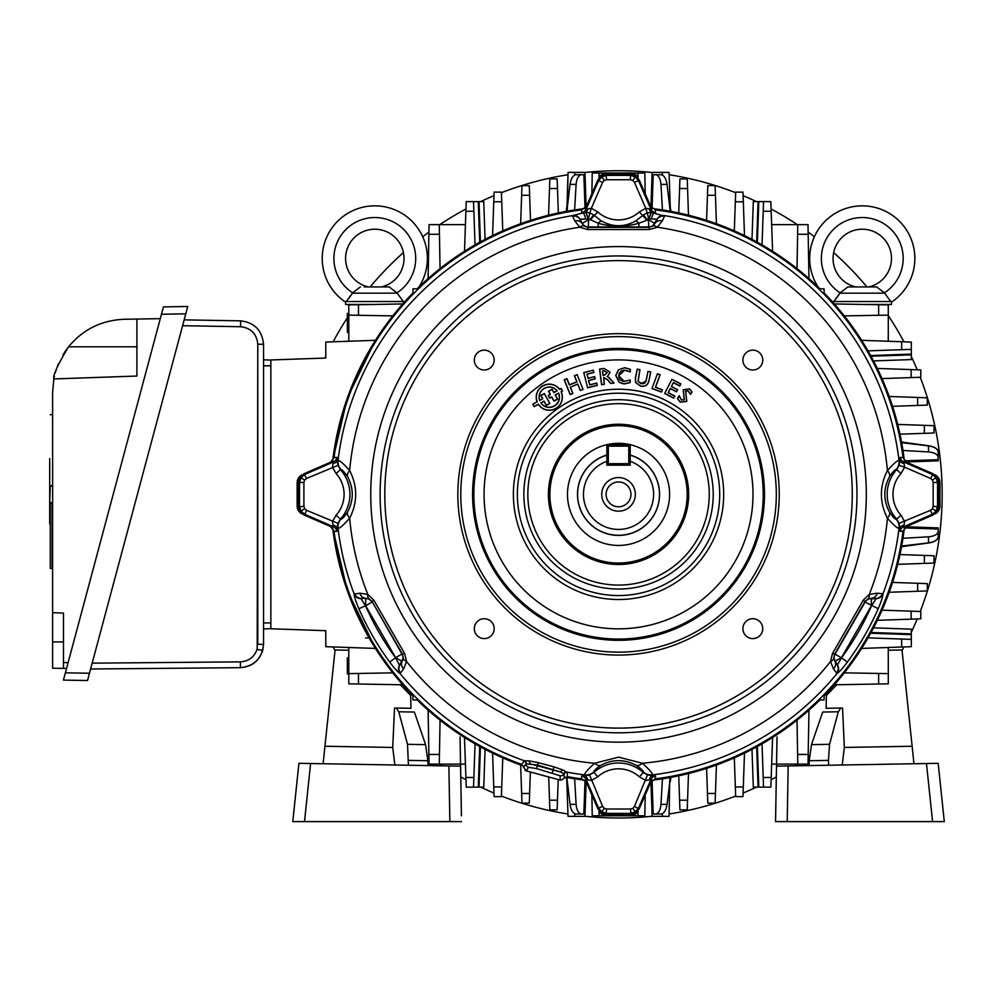 <?xml version="1.0" encoding="UTF-8"?>
<svg xmlns="http://www.w3.org/2000/svg" width="994" height="994" viewBox="0 0 994 994"><rect width="100%" height="100%" fill="white"/><g stroke="black" fill="none" stroke-linecap="round" stroke-linejoin="round"><path stroke-width="1.49" d="M630.221 455.165A40.903 40.903 0 0 0 628.767 454.767L630.221 455.165A40.903 40.903 0 0 1 618.541 535.281A40.903 40.903 0 0 1 606.849 455.165L606.849 465.155L630.221 465.155L630.221 446.157L630.221 461.315A35.063 35.063 0 0 1 646.721 515.227A35.063 35.063 0 0 1 590.349 515.227A35.063 35.063 0 0 1 606.849 461.315L606.849 446.157A1.466 1.466 0 0 1 608.316 444.703L628.767 444.703A1.466 1.466 0 0 1 630.221 446.157L608.316 446.157L608.316 444.703A1.466 1.466 0 0 0 606.849 446.157L608.316 446.157L608.316 463.689L628.767 463.689L628.767 465.155M618.541 545.433A51.054 51.054 0 0 0 669.596 494.366A51.054 51.054 0 0 0 618.541 443.312A51.054 51.054 0 0 0 567.487 494.366A51.054 51.054 0 0 0 618.541 545.433M635.34 494.366A16.799 16.799 0 0 1 618.541 511.177A16.799 16.799 0 0 1 601.743 494.366A16.799 16.799 0 0 1 618.541 477.567A16.799 16.799 0 0 1 635.34 494.366M606.116 494.366A12.413 12.413 0 0 0 618.541 506.791A12.413 12.413 0 0 0 630.954 494.366A12.413 12.413 0 0 0 618.541 481.953A12.413 12.413 0 0 0 606.116 494.366M608.316 465.155L608.316 463.689L606.849 463.689M628.767 463.689L628.767 444.703A1.466 1.466 0 0 1 630.221 446.157M618.541 640.31A145.932 145.932 0 0 0 764.473 494.366A145.932 145.932 0 0 0 618.541 348.434A145.932 145.932 0 0 0 472.597 494.366A145.932 145.932 0 0 0 618.541 640.31M776.314 494.366A157.773 157.773 0 0 0 618.541 336.593A157.773 157.773 0 0 0 460.769 494.366A157.773 157.773 0 0 0 618.541 652.151A157.773 157.773 0 0 0 776.314 494.366M457.836 494.366A160.693 160.693 0 0 1 618.541 333.673A160.693 160.693 0 0 1 779.234 494.366A160.693 160.693 0 0 1 618.541 655.071A160.693 160.693 0 0 1 457.836 494.366M742.891 628.655A9.94 9.94 0 0 0 752.831 638.595A9.94 9.94 0 0 0 762.758 628.655A9.94 9.94 0 0 0 752.831 618.728A9.94 9.94 0 0 0 742.891 628.655M474.312 628.655A9.94 9.94 0 0 0 484.252 638.595A9.94 9.94 0 0 0 494.18 628.655A9.94 9.94 0 0 0 484.252 618.728A9.94 9.94 0 0 0 474.312 628.655M474.312 360.077A9.94 9.94 0 0 0 484.252 370.017A9.94 9.94 0 0 0 494.18 360.077A9.94 9.94 0 0 0 484.252 350.149A9.94 9.94 0 0 0 474.312 360.077M742.891 360.077A9.94 9.94 0 0 0 752.831 370.017A9.94 9.94 0 0 0 762.758 360.077A9.94 9.94 0 0 0 752.831 350.149A9.94 9.94 0 0 0 742.891 360.077M852.28 494.366A233.739 233.739 0 0 0 618.541 260.627A233.739 233.739 0 0 0 384.802 494.366A233.739 233.739 0 0 0 618.541 728.117A233.739 233.739 0 0 0 852.28 494.366M380.118 494.366A238.423 238.423 0 0 0 618.541 732.789A238.423 238.423 0 0 0 856.965 494.366A238.423 238.423 0 0 0 618.541 255.955A238.423 238.423 0 0 0 380.118 494.366M651.145 212.405L664.501 216.145L662.277 220.929L657.282 227.228L649.331 229.539L587.74 229.539L579.8 227.228A7.306 4.038 -56.8 0 1 584.46 226.172L588.336 227.365L648.734 227.365L652.623 226.172L657.009 219.189L648.66 218.817L647.218 212.89L651.145 212.405L648.66 218.817L647.131 219.674L643.466 214.841L647.218 212.89L645.727 208.255L650.921 209.212L650.697 206.379L655.307 209.858L655.518 212.654A5.84 5.815 -4.5 0 1 650.921 209.212L638.483 180.622L634.47 182.374L632.855 180.461L630.457 179.74L630.457 175.354L635.253 176.795L638.483 180.622L639.092 179.703L650.697 206.379M347.527 476.586C344.023 471.591 341.812 469.243 340.88 469.566L340.42 469.628A36.952 36.952 0 0 1 340.42 519.116L340.88 519.166C341.812 519.502 344.023 517.153 347.527 512.146C353.839 500.28 353.839 488.427 347.527 476.586A11.692 5.802 -29.8 0 1 349.652 470.535C357.703 486.377 357.703 502.268 349.652 518.209C343.539 525.056 339.675 528.423 338.047 528.311L337.165 528.299A5.84 3.926 -1.4 0 0 333.04 525.205L332.431 521.552L336.084 515.215A31.125 31.125 0 0 0 336.084 473.529L332.431 467.18L333.388 461.999L330.555 462.222L334.034 457.6L336.817 457.389A5.84 5.815 -94.5 0 1 333.388 461.999L304.798 474.424L300.958 477.654L299.529 482.463L298.61 481.854L303.866 473.815L330.555 462.222M336.084 515.215L340.42 519.116L337.96 523.341L336.817 531.343L334.034 531.144A286.868 286.868 0 0 0 521.639 764.386L524.41 760.77A282.532 282.532 0 0 1 399.998 673.447C397.861 672.13 394.419 668.353 389.698 662.103A283.725 283.725 0 0 1 358.859 608.688C355.815 601.482 354.249 596.624 354.187 594.101L359.865 593.207L367.817 594.387L373.794 600.115L404.595 653.456L406.558 661.495L403.601 668.974L399.998 673.447A7.306 7.107 -65.9 0 1 399.464 665.284L403.315 657.991L402.408 654.027L372.216 601.718A7.306 0.857 -30.1 0 1 373.794 600.115M403.315 657.991A7.306 4.038 3.2 0 0 406.558 661.495A269.946 269.946 0 0 0 594.698 763.255L618.541 757.13L642.385 763.255C649.219 769.368 652.586 773.245 652.474 774.86L652.474 775.742A5.84 3.926 -91.4 0 0 649.38 779.868L645.727 780.476L639.378 776.823A31.125 31.125 0 0 0 597.705 776.823L591.355 780.476L586.162 779.52L586.385 782.353L581.776 778.874L581.565 776.09L584.609 775.742L584.596 774.86C584.484 773.233 587.852 769.368 594.698 763.255A11.692 5.802 -119.8 0 0 600.761 765.38C595.754 768.884 593.418 771.096 593.741 772.027L597.705 776.823M900.253 457.389L903.049 457.6L906.528 462.222L903.695 461.999L932.285 474.424L936.112 477.654L937.553 482.463L933.167 482.463L932.459 480.052L930.533 478.437L904.652 467.18L900.986 473.529A31.125 31.125 0 0 0 900.986 515.215L904.652 521.552L903.695 526.745L906.528 526.522L903.049 531.144L900.253 531.343L899.918 528.299L899.036 528.311C897.408 528.423 893.531 525.056 887.418 518.209C879.379 502.368 879.379 486.476 887.418 470.535C893.544 463.689 897.408 460.321 899.036 460.433L899.918 460.433A5.84 3.926 178.6 0 0 904.031 463.539L904.652 467.18L899.11 465.403L900.253 457.389A5.84 5.815 -85.5 0 0 903.695 461.999L904.031 463.539M906.528 462.222L933.204 473.815L930.533 478.437M933.204 473.815L938.473 481.854L937.553 482.463L937.553 506.281L936.112 511.09L932.285 514.32L930.533 510.295L932.459 508.679L933.167 506.281L933.167 482.463M938.473 481.854L938.473 506.89L933.167 506.281M587.702 779.868A5.84 3.926 -88.6 0 0 584.609 775.742L589.566 774.947L593.803 772.5A36.952 36.952 0 0 1 643.28 772.5L643.342 772.027C643.665 771.096 641.329 768.884 636.322 765.38A11.692 5.802 -60.2 0 0 642.385 763.255A269.946 269.946 0 0 0 830.524 661.495L832.487 653.456A7.306 0.857 29.9 0 0 834.674 654.027L841.52 657.804A276.456 276.456 0 0 0 871.564 605.756L876.099 598.649L867.849 598.947L864.867 601.718L834.674 654.027L833.767 657.991L837.283 665.085L841.52 657.804L847.373 662.103C842.663 668.341 839.234 672.118 837.085 673.447L833.469 668.974L830.524 661.495A7.306 4.038 -3.2 0 0 833.767 657.991M655.518 776.09L655.307 778.874L650.697 782.353L650.921 779.52L638.483 808.11L635.253 811.949L630.457 813.378L606.626 813.378L601.83 811.949L598.599 808.11L602.612 806.37L604.228 808.284L606.626 809.004L630.457 809.004L632.855 808.284L634.47 806.37L647.504 774.947L655.518 776.09A5.84 5.815 4.5 0 0 650.921 779.52L649.38 779.868M650.697 782.353L639.092 809.041L631.053 814.31L606.017 814.31L606.626 809.004M639.092 809.041L634.47 806.37M559.982 775.718L560.293 780.029L561.188 780.141L564.319 778.227L563.996 773.966A3.504 3.479 175.9 0 1 559.982 775.718L536.611 768.598L528.572 767.306L526.149 770.872L560.057 780.041L526.161 770.884M561.188 780.141L560.057 780.041M630.457 179.74L606.626 179.74L604.228 180.461L602.612 182.374L598.599 180.622L601.83 176.795L606.626 175.354L630.457 175.354L631.053 174.435L639.092 179.703M303.903 506.281L304.624 508.679L306.537 510.295L304.798 514.32L300.958 511.09L299.529 506.281L299.529 482.463L303.903 482.463L303.903 506.281L298.61 506.89L298.61 481.854M549.297 387.138A10.077 10.077 0 0 0 539.717 400.333L542.587 398.731L540.786 395.488L544.377 393.5L549.868 403.427L546.29 405.415L543.991 401.265L540.997 402.918A10.077 10.077 0 0 0 558.529 393.202L555.286 395.003L557.584 399.153L553.944 401.166L551.67 397.066L549.732 398.147L548.29 395.55L550.229 394.481L548.439 391.251L552.08 389.226L553.882 392.468L557.013 390.741A10.077 10.077 0 0 0 549.297 387.138M539.643 400.52L542.761 398.78L540.96 395.537L544.327 393.674L549.694 403.378L546.34 405.241L544.041 401.091L540.811 402.881A10.201 10.201 0 0 0 554.242 406.136A10.201 10.201 0 0 0 558.591 393.015L555.112 394.953L557.41 399.103L553.993 400.992L551.72 396.892L549.781 397.973L548.464 395.6L550.403 394.531L548.613 391.301L552.03 389.399L553.832 392.642L557.212 390.779A10.201 10.201 0 0 0 539.643 400.52L539.717 400.333M537.207 401.862L532.958 404.223L534.238 406.521L538.4 404.21A12.959 12.959 0 0 0 555.571 408.534A12.959 12.959 0 0 0 561.001 391.686L562.38 390.928L561.101 388.617L559.647 389.424A12.959 12.959 0 0 0 537.207 401.862L532.784 404.173L534.188 406.695L538.35 404.384A13.084 13.084 0 0 0 555.634 408.646A13.084 13.084 0 0 0 561.175 391.735L562.554 390.977L561.15 388.443L559.684 389.263A13.084 13.084 0 0 0 537.046 401.812M688.656 494.366A70.127 70.127 0 0 1 618.541 564.493A70.127 70.127 0 0 1 548.415 494.366A70.127 70.127 0 0 1 618.541 424.252A70.127 70.127 0 0 1 688.656 494.366M549.881 494.366A68.661 68.661 0 0 0 618.541 563.039A68.661 68.661 0 0 0 687.202 494.366A68.661 68.661 0 0 0 618.541 425.705A68.661 68.661 0 0 0 549.881 494.366M577.129 374.601L583.056 389.424L580.31 390.518L577.762 384.169L570.357 387.138L572.892 393.487L570.146 394.581L564.219 379.77L566.965 378.664L569.425 384.802L576.831 381.845L574.383 375.707L577.129 374.601L583.056 389.424M582.894 389.35L580.31 390.518M580.372 390.356L577.762 384.169M577.837 384.007L570.357 387.138M570.196 387.064L572.892 393.487M572.73 393.413L570.221 394.419L564.381 379.845L566.903 378.838L569.351 384.976L576.992 381.92L574.544 375.782L577.054 374.775M604.166 368.451L610.067 372.154L607.62 376.378L614.056 383.1L610.788 383.522L607.496 379.807L603.681 377.546L604.327 384.355L601.569 384.703L599.556 369.047L604.166 368.451L610.067 372.154M609.943 372.166L607.62 376.378M607.11 376.465L609.471 377.869M609.372 377.956L614.056 383.1M602.612 371.011L603.159 375.247L604.551 375.073L607.11 372.576L604.004 370.837L602.612 371.011M604.563 375.198L607.235 372.564L603.992 370.712L602.463 370.911L603.047 375.397L604.551 375.073M613.807 383.001L610.85 383.386L607.595 379.72L603.669 377.422L604.178 384.243L601.681 384.566L599.705 369.147L604.19 368.575M641.142 383.609L645.988 381.037L648.001 371.334L650.759 371.918L648.734 381.671C647.392 385.461 644.684 386.952 640.621 386.144L635.576 382.516L635.377 377.931L637.204 369.097L639.962 369.669L638.111 381.447L642.683 383.87L644.907 383.075L645.988 381.037M646.112 381.062L648.001 371.334M648.1 371.495L650.759 371.918M650.598 372.004L648.734 381.671M648.61 381.646C647.305 385.349 644.659 386.815 640.645 386.02L640.621 386.144M640.645 386.02L635.576 382.516M635.688 382.466L635.501 377.956L637.303 369.246L639.813 369.768L637.999 381.51L641.118 383.734M664.651 393.475L671.956 379.298L680.853 383.87L679.759 385.983L673.41 382.715L671.447 386.529L677.585 389.685L676.492 391.81L670.354 388.642L668.291 392.667L674.851 396.047L673.758 398.159L664.651 393.475L671.956 379.298M672.019 379.459L680.679 383.92L679.697 385.809L673.348 382.541L671.447 386.529M671.273 386.579L677.585 389.685M677.411 389.747L676.492 391.81M676.442 391.636L670.304 388.468L668.117 392.717L674.678 396.097L673.696 397.985L664.824 393.413M683.213 389.785L689.525 388.816L692.097 392.058L690.544 394.394L688.022 390.878L685.661 391.151L686.755 401.439L680.207 402.185L677.411 398.47L679.25 395.724L681.474 399.973L684.22 399.737L683.213 389.785L689.525 388.816M689.451 388.927L691.961 392.046L690.557 394.146L688.096 390.766L685.562 391.089L686.755 401.439M686.643 401.365L680.207 402.185M680.281 402.085L677.56 398.482L679.2 396.01L681.399 400.073L684.332 399.799L683.325 389.859M651.965 388.579L657.407 373.769L660.165 374.775L655.58 387.262L662.352 389.747L661.495 392.083L651.965 388.579L657.407 373.769M657.481 373.93L660.004 374.85L655.406 387.337L662.19 389.822L661.42 391.922L652.126 388.505M618.417 369.83L624.779 367.693L630.37 369.296L630.283 371.918L624.679 370.228L618.69 375.633L624.17 381.447L630.196 379.969L630.097 382.603L624.058 383.982L619.2 382.392L615.733 375.434L618.417 369.83L624.779 367.693M624.766 367.817L630.246 369.37L630.159 371.731L624.679 370.103L621.362 370.874L619.063 373.384L618.889 377.882L620.082 379.807L623.039 381.435L630.059 380.168L629.972 382.528L624.07 383.846L619.274 382.292L615.858 375.434L618.504 369.93M587.603 387.822L583.764 372.576L593.281 370.178L593.865 372.502L587.094 374.216L588.113 378.242L594.673 376.577L595.257 378.913L588.697 380.565L589.765 384.802L596.748 383.038L597.344 385.361L587.603 387.822L583.764 372.576M583.913 372.675L593.281 370.178M593.194 370.327L593.865 372.502M593.716 372.415L586.945 374.117L588.013 378.391L594.586 376.738L595.108 378.813L588.547 380.466L589.678 384.951L596.661 383.187L597.183 385.274L587.69 387.66M651.281 212.418L648.51 219.674L654.959 223.526A7.306 6.237 -151.6 0 1 662.277 220.929M588.113 218.916L585.652 219.078A7.306 2.087 -99 0 0 582.807 212.977L585.777 212.418L588.56 219.674L589.939 219.674L593.604 214.841L601.32 220.917C612.789 227.291 624.269 227.291 635.762 220.917L642.633 215.536L639.378 211.921L645.727 208.255L634.47 182.374M649.331 229.539A7.306 0.857 -90.1 0 0 648.734 227.365L648.51 219.674L638.906 223.228C625.301 227.191 611.72 227.191 598.177 223.228L588.411 218.817L589.864 212.89L593.604 214.841M588.411 218.817L585.938 212.405L589.864 212.89L591.355 208.255L597.705 211.921A31.125 31.125 0 0 0 639.378 211.921M336.817 457.389L337.165 460.433L338.047 460.433C339.675 460.321 343.539 463.689 349.652 470.535A269.946 269.946 0 0 1 579.8 227.228L574.805 220.929A7.306 6.237 -28.4 0 1 582.124 223.526L584.46 226.172M333.04 463.539A5.84 3.926 1.4 0 0 337.165 460.433L337.96 465.403L340.42 469.628L336.084 473.529M337.96 465.403L306.537 478.437L303.866 473.815M334.034 531.144L330.555 526.522L303.866 514.917L298.61 506.89M337.96 523.341L306.537 510.295M336.817 531.343A5.84 5.815 94.5 0 0 333.388 526.745L333.04 525.205M585.652 219.078L580.061 219.189A7.306 7.107 -125.9 0 0 572.73 215.574L582.807 212.977L581.565 212.654L581.776 209.858A286.868 286.868 0 0 0 334.034 457.6M606.626 179.74L606.017 174.435L631.053 174.435M581.565 212.654A5.84 5.815 -175.5 0 0 586.162 209.212L591.355 208.255L602.612 182.374M581.776 209.858L586.385 206.379L597.99 179.703L606.017 174.435M903.049 457.6A286.868 286.868 0 0 0 655.307 209.858M904.031 525.205A5.84 3.926 -178.6 0 0 899.918 528.299L899.11 523.341L896.663 519.116L900.986 515.215M896.203 519.166L896.663 519.116A36.952 36.952 0 0 1 896.663 469.628L896.203 469.566C895.271 469.243 893.047 471.578 889.555 476.586C883.231 488.464 883.231 500.317 889.555 512.146C893.047 517.153 895.259 519.502 896.203 519.166A11.692 11.617 90.3 0 1 899.036 528.311A282.532 282.532 0 0 1 882.896 594.101C882.834 596.611 881.268 601.469 878.211 608.688A283.725 283.725 0 0 1 847.373 662.103M900.986 473.529L896.663 469.628L899.11 465.403M889.555 476.586A11.692 5.802 -150.2 0 0 887.418 470.535A269.946 269.946 0 0 0 657.282 227.228A7.306 4.038 -123.2 0 0 652.623 226.172M889.555 512.146A11.692 5.802 150.2 0 1 887.418 518.209A269.946 269.946 0 0 1 869.265 594.387A7.306 4.038 63.2 0 1 867.849 598.947M359.865 593.207A7.306 6.237 88.4 0 0 365.78 598.251L360.984 598.649L365.519 605.756A276.456 276.456 0 0 0 395.562 657.804L399.464 665.284M403.601 668.974A7.306 6.237 31.6 0 1 402.185 661.333L395.637 657.68L401.961 654.027L372.216 601.718L369.234 598.947L365.668 598.45A7.306 7.306 30 0 1 371.992 602.103L365.668 605.756L365.668 598.45L361.331 598.45A7.306 7.169 85 0 1 354.609 593.679M369.234 598.947A7.306 4.038 -63.2 0 1 367.817 594.387A269.946 269.946 0 0 1 349.652 518.209A11.692 5.802 29.8 0 1 347.527 512.146M400.57 673.286A7.306 7.169 35 0 1 399.799 665.085L401.961 661.333A7.306 7.306 90 0 0 401.961 654.027L402.408 654.027A7.306 0.857 -29.9 0 0 404.595 653.456M358.859 608.688L365.668 605.756L395.637 657.68L389.698 662.103M340.88 519.166A11.692 11.617 89.7 0 0 338.047 528.311A282.532 282.532 0 0 0 354.187 594.101A7.306 7.107 5.9 0 0 360.984 598.649M636.322 765.38C624.456 759.068 612.602 759.068 600.761 765.38M526.286 763.653A2.92 2.845 83.2 0 0 524.41 760.77L528.746 760.845A2.92 1.976 94 0 1 529.802 763.752L560.691 772.027L537.53 765.082L525.975 763.79A3.504 3.479 34.1 0 0 528.572 767.306M521.639 764.386L526.149 770.872L525.068 770.375L526.348 771.009M537.443 765.467L536.611 768.598M537.53 765.082L538.263 762.646L553.919 766.846L552.378 772.823M567.102 772.462A2.92 2.907 175.2 0 0 563.996 773.966L560.691 772.027A2.92 1.976 116 0 1 563.064 770.039L567.102 772.462L567.45 776.662A286.868 286.868 0 0 0 581.776 778.874M563.797 773.705A2.92 2.845 126.8 0 1 566.866 772.139A282.532 282.532 0 0 0 584.596 774.86A11.692 11.617 -179.7 0 0 593.741 772.027M553.919 766.846L563.064 770.039M528.746 760.845L538.263 762.646M564.331 778.215L567.45 776.662M631.053 814.31L630.457 809.004M606.017 814.31L597.99 809.041L586.385 782.353M581.565 776.09A5.84 5.815 175.5 0 1 586.162 779.52L598.599 808.11L597.99 809.041M589.566 774.947L602.612 806.37M647.504 774.947L643.28 772.5L639.378 776.823M832.487 653.456L863.289 600.115L869.265 594.387L877.217 593.207A7.306 6.237 91.6 0 1 871.303 598.251L871.415 605.756L841.446 657.68L834.885 661.333A7.306 6.237 148.4 0 1 833.469 668.974M877.217 593.207L882.461 593.679A7.306 7.169 95 0 1 875.751 598.45L871.415 598.45A7.306 7.306 -30 0 0 865.091 602.103L864.867 601.718A7.306 0.857 30.1 0 0 863.289 600.115M878.211 608.688L865.091 602.103L835.122 654.027A7.306 7.306 -90 0 0 835.122 661.333L837.283 665.085A7.306 7.169 145 0 1 836.501 673.286M876.099 598.649A7.306 7.107 -5.9 0 0 882.896 594.101L882.461 593.679M837.619 665.284A7.306 7.107 65.9 0 1 837.085 673.447A282.532 282.532 0 0 1 652.474 774.86A11.692 11.617 -0.3 0 1 643.342 772.027M655.307 778.874A286.868 286.868 0 0 0 903.049 531.144M938.473 506.89L933.204 514.917L906.528 526.522M900.253 531.343A5.84 5.815 85.5 0 1 903.695 526.745L932.285 514.32L933.204 514.917M899.11 523.341L930.533 510.295M574.805 220.929L572.581 216.145A7.306 7.169 -25 0 1 580.074 219.575L582.124 223.526L588.56 219.674L588.336 227.365A7.306 0.857 -89.9 0 0 587.74 229.539M580.061 219.189L582.236 223.327A7.306 7.306 -150 0 0 588.56 226.98L598.177 226.98L598.177 223.228A7.306 2.311 -53 0 1 601.32 220.917M572.581 216.145L572.73 215.574A282.532 282.532 0 0 0 338.047 460.433A11.692 11.617 -89.7 0 0 340.88 469.566M590.374 219.86L597.705 211.921M664.501 216.145A7.306 7.169 -155 0 0 657.009 219.575L654.835 223.327A7.306 7.306 150 0 1 648.51 226.98L638.906 226.98L638.906 223.228A7.306 2.311 -127 0 0 635.762 220.917M646.696 219.86L642.633 215.536L643.466 214.841M638.906 226.98L598.177 226.98M649.38 208.877A5.84 3.926 91.4 0 0 651.306 212.418L648.97 218.916M655.518 212.654L654.276 212.977A7.306 2.087 99 0 0 651.43 219.078M896.203 469.566A11.692 11.617 -90.3 0 0 899.036 460.433A282.532 282.532 0 0 0 664.352 215.574A7.306 7.107 125.9 0 0 657.009 219.189M585.938 212.405L585.801 212.418A5.84 3.926 88.6 0 0 587.702 208.877M335.525 546.638L334.27 539.257M334.208 538.885L334.009 537.592M332.729 528.162L347.341 590.697L375.446 648.423L392.779 672.851L402.744 684.791A287.8 287.8 0 0 0 412.97 695.788A287.8 287.8 0 0 1 332.729 528.162L332.754 528.311M348.173 593.008L347.08 589.951L348.173 593.008M347.018 589.777L344.769 583.13L347.018 589.777M344.719 582.969L344.309 581.689L344.719 582.969M354.783 609.521L360.089 620.977M336.954 553.844L339.563 565.077L336.954 553.844M371.048 641.254L369.072 637.862L365.556 637.986M366.053 632.495L366.451 633.215L366.053 632.495M367.507 635.104L367.904 635.825M581.565 174.733L585.031 174.733L584.944 172.384L568.034 172.384L566.866 211.25L570.047 184.387C570.991 178.423 573.004 175.205 576.085 174.733L581.565 174.733C578.508 175.205 576.694 178.423 576.11 184.387L574.619 209.945L566.791 211.262M568.034 172.384L567.276 211.175M570.37 210.641L571.525 210.442M591.877 193.743L592.238 172.981L622.194 172.981M669.794 777.569L669.049 816.347L652.139 816.347L650.933 781.868M670.403 777.457L667.036 804.357C666.092 810.321 664.067 813.539 660.985 814.011L655.506 814.011C658.562 813.539 660.389 810.321 660.973 804.357L662.451 778.799L670.279 777.482M666.713 778.103L665.545 778.302M645.193 794.989L644.833 815.763L614.888 815.763M348.795 332.431L347.341 332.431L347.341 313.445L348.795 313.445L348.795 304.897L402.744 303.953L392.779 315.893L348.795 315.123L348.795 304.897M367.507 353.64L367.904 352.92M369.072 350.87L371.048 347.49M348.795 341.253L348.795 315.123M325.771 633.899L325.771 630.693L270.853 628.767L270.853 359.965L325.771 358.051L325.771 342.06L375.446 340.321L392.779 315.893M402.744 684.791L348.795 683.847L348.795 673.621L392.779 672.851M348.795 647.492L348.795 673.621M325.771 630.693L325.771 646.684L375.446 648.423M302.288 514.022L297.144 506.045L297.144 482.699L302.288 474.722A8.76 8.76 0 0 0 297.144 482.699L297.144 506.045A8.76 8.76 0 0 0 302.288 514.022M375.446 340.321L347.341 398.047L332.729 460.582A287.8 287.8 0 0 1 412.97 292.957L412.97 288.807L417.12 288.807A287.8 287.8 0 0 1 584.745 208.566M630.966 815.739L638.198 810.619A8.76 8.76 0 0 1 630.208 815.763L592.238 815.763L591.877 794.989M530.361 772.089L529.28 803.127L521.974 803.127L520.645 765.007L523.329 765.964A287.8 287.8 0 0 1 417.12 699.938A287.8 287.8 0 0 0 428.116 710.163L440.056 720.141L439.286 764.113L429.06 764.113L428.116 710.163M576.545 814.011L585.031 814.011L586.149 781.868L584.944 816.347L568.034 816.347L566.828 781.831M577.725 814.011L581.428 814.011M571.376 778.277L570.221 778.078M569.823 778.016L569.077 777.88M575.327 778.898L574.619 778.799L576.11 804.357C576.694 810.321 578.508 813.539 581.565 814.011L576.085 814.011C573.004 813.539 570.991 810.321 570.047 804.357L566.866 777.494L566.22 777.37A287.8 287.8 0 0 1 565.201 777.184A287.8 287.8 0 0 0 584.745 780.178M566.866 777.494L585.031 780.203M585.031 780.427L583.851 814.011L581.565 814.011M483.755 787.136L485.072 749.352L483.755 787.136L479.009 787.136L480.425 746.854L475.045 743.835L473.529 787.136L466.223 787.136L464.496 737.461L475.89 744.332M429.06 764.113L465.428 764.113L429.06 764.113M477.182 745.065L477.828 745.425M475.045 743.835A287.8 287.8 0 0 0 480.425 746.854L479.692 746.457L478.276 787.136L473.529 787.136M480.425 746.854L484.227 748.904M479.009 787.136L478.276 787.136L479.009 787.136M558.206 779.544L557.149 809.849L549.844 809.849L548.7 776.997M501.746 786.962L501.411 796.629L494.105 796.629L492.577 753.141L502.765 757.85L501.746 786.962L493.769 786.962M606.116 815.739L598.885 810.619A8.76 8.76 0 0 0 606.862 815.763M412.97 695.788L412.97 699.938L417.12 699.938M440.056 720.141A287.8 287.8 0 0 0 464.496 737.461L440.056 720.141L464.496 737.461M482.289 747.873A287.8 287.8 0 0 0 492.577 753.141M502.765 757.85A287.8 287.8 0 0 0 520.645 765.007M743.313 786.962L742.978 796.629L735.672 796.629L734.317 757.85L744.494 753.141L743.313 786.962L735.336 786.962M687.562 800.195L687.227 809.849L679.921 809.849L678.74 775.805L688.494 773.531L687.562 800.195L679.585 800.195M655.642 814.011L652.052 814.011M670.254 781.831L670.863 777.37A287.8 287.8 0 0 0 678.74 775.805M667.757 777.929L665.483 778.314M662.364 778.811L660.575 779.085M652.039 780.203L661.755 778.898M655.506 814.011L653.22 814.011L652.052 780.427M753.054 748.793L751.998 749.352L753.315 787.136L758.062 787.136L756.658 746.854L758.062 787.136L770.847 787.136L763.541 787.136L762.038 743.835L772.586 737.461L770.847 787.136M808.184 754.446L808.01 764.113L797.784 764.113L797.026 720.141L808.954 710.163L808.184 754.446L797.623 754.446M771.655 764.113L797.784 764.113L771.655 764.113M758.062 787.136L758.807 787.136L757.378 746.457L756.658 746.854L761.18 744.332M759.888 745.065L759.242 745.425M754.781 747.873L754.086 748.246M753.315 787.136L751.998 749.352L752.856 748.904M754.148 748.209L754.794 747.873M715.444 793.461L715.108 803.127L707.803 803.127L706.585 768.362L716.438 765.007L715.444 793.461L707.467 793.461M772.586 737.461L797.026 720.141L772.586 737.461A287.8 287.8 0 0 0 797.026 720.141M688.494 773.531A287.8 287.8 0 0 0 706.585 768.362M716.438 765.007A287.8 287.8 0 0 0 734.317 757.85M744.494 753.141A287.8 287.8 0 0 0 752.334 749.178M757.378 746.457A287.8 287.8 0 0 0 762.038 743.835M808.954 710.163A287.8 287.8 0 0 0 819.951 699.938A287.8 287.8 0 0 1 652.325 780.178M917.636 583.292L927.29 583.627L927.29 590.933L889.17 592.262L892.537 582.422L917.636 583.292L917.636 591.268M871.03 632.495L873.515 627.835L911.312 629.152L911.312 633.899L871.03 632.495L868.01 637.862L911.312 639.378L911.312 646.684L861.636 648.423L868.495 637.017M878.621 673.447L888.276 673.621L888.276 683.847L834.326 684.791L844.304 672.851L878.621 673.447L878.621 684.021M888.276 673.621L888.276 647.492M844.304 672.851L861.636 648.423M911.312 629.152L873.515 627.835L873.067 628.68M869.228 635.725L869.588 635.079M911.312 633.899L911.312 639.378M928.52 536.81C934.484 536.213 937.702 534.399 938.187 531.343L938.187 536.822C937.702 539.904 934.484 541.916 928.52 542.873L901.657 546.054L902.962 538.288L928.52 536.81L928.52 542.873M938.187 536.822L938.187 536.959C937.752 539.953 934.658 541.941 928.93 542.948L901.533 546.688A287.8 287.8 0 0 1 899.968 554.565L934.012 555.758L934.012 563.064L934.012 555.758M903.074 537.592L904.378 527.876M938.187 527.889L906.043 526.758L938.187 527.889L938.187 531.343M938.187 535.182L938.187 529.057L904.59 527.889M902.453 541.506L902.055 543.83M939.939 506.045L939.939 482.699L939.939 506.045A8.76 8.76 0 0 1 934.795 514.022L939.902 506.803M939.939 482.699A8.76 8.76 0 0 0 934.795 474.722L939.902 481.941M715.108 185.617L707.803 185.617L715.108 185.617L716.438 223.737L706.585 220.37L707.803 185.617M771.655 224.632L808.01 224.632L808.954 278.581L797.026 268.604L797.784 224.632L808.01 224.632M797.026 268.604L772.586 251.271L762.038 244.897L763.541 201.596L770.847 201.596L772.586 251.271M753.315 201.596L751.998 239.392L753.315 201.596L758.062 201.596L756.658 241.89L761.18 244.412M759.888 243.679L759.242 243.319M762.038 244.897A287.8 287.8 0 0 0 757.378 242.287L758.807 201.596L763.541 201.596M758.807 201.596L758.062 201.596L758.807 201.596L757.378 242.287L752.856 239.84M660.985 174.733L652.052 174.733L650.933 206.864L652.139 172.384L669.049 172.384L670.403 211.287L662.451 209.945L660.973 184.387C660.389 178.423 658.562 175.205 655.506 174.733L660.985 174.733C664.067 175.205 666.092 178.423 667.036 184.387L670.217 211.25L670.863 211.374L670.254 206.914M661.755 209.833L652.039 208.529M652.052 208.318L653.22 174.733L655.506 174.733M659.357 174.733L655.642 174.733M665.707 210.467L666.85 210.666M667.26 210.728L667.993 210.852M670.267 211.262L670.863 211.374A287.8 287.8 0 0 1 678.74 212.94L679.921 178.895L687.227 178.895L679.921 178.895M645.193 193.743L644.833 172.981L631.625 173.093M630.966 173.006L638.198 178.112A8.76 8.76 0 0 0 630.208 172.981L631.625 172.981M630.208 172.981L606.862 172.981A8.76 8.76 0 0 0 598.885 178.112L606.116 173.006M521.639 195.271L521.974 185.617L529.28 185.617L530.498 220.37L520.645 223.737L521.639 195.271L529.616 195.271M465.888 211.262L466.223 201.596L473.529 201.596L475.045 244.897L464.496 251.271L465.888 211.262L473.865 211.262M465.428 224.632L439.286 224.632L440.056 268.604L428.116 278.581L429.06 224.632L439.286 224.632M464.496 251.271L440.056 268.604M475.045 244.897A287.8 287.8 0 0 1 480.425 241.89L479.692 242.287L480.425 241.89L479.692 242.287L480.425 241.89L479.009 201.596L478.276 201.596L479.692 242.287L475.89 244.412M477.182 243.679L477.828 243.319M473.529 201.596L483.755 201.596L485.072 239.392M585.031 208.318L583.851 174.733L576.085 174.733M585.031 174.733L586.149 206.864L585.031 174.733M585.031 208.529L575.327 209.833M574.718 209.933L576.508 209.659M581.428 174.733L577.725 174.733M566.828 206.914L566.22 211.374A287.8 287.8 0 0 0 558.342 212.94L548.576 215.213L549.844 178.895L557.149 178.895L549.844 178.895M569.326 210.815L571.6 210.43M557.149 178.895L558.342 212.94M501.411 192.115L494.105 192.115L501.411 192.115L502.765 230.894L492.577 235.603L494.105 192.115M548.576 215.213A287.8 287.8 0 0 0 530.498 220.37M520.645 223.737A287.8 287.8 0 0 0 502.765 230.894M492.577 235.603A287.8 287.8 0 0 0 484.737 239.566M428.116 278.581A287.8 287.8 0 0 0 418.934 287.042A52.595 52.595 0 0 0 374.8 205.845A52.595 52.595 0 0 0 322.218 258.44A52.595 52.595 0 0 1 374.8 205.845A52.595 52.595 0 0 1 418.934 287.042M687.227 178.895L688.494 215.213L678.74 212.94M742.978 192.115L735.672 192.115L742.978 192.115L744.494 235.603L734.317 230.894L735.672 192.115M889.692 300.275L890.81 301.53L892.413 301.53A52.595 52.595 0 0 0 862.27 205.845A52.595 52.595 0 0 0 818.137 287.042A287.8 287.8 0 0 0 808.954 278.581M754.794 240.871A287.8 287.8 0 0 0 744.494 235.603M734.317 230.894A287.8 287.8 0 0 0 716.438 223.737M706.585 220.37A287.8 287.8 0 0 0 688.494 215.213M652.325 208.566A287.8 287.8 0 0 1 819.951 288.807L824.113 288.807L824.113 292.957A287.8 287.8 0 0 1 904.341 460.582M911.138 369.594L920.792 369.93L920.792 377.235L882.013 378.59L877.304 368.414L911.138 369.594L911.138 377.571M924.358 425.345L934.012 425.68L934.012 432.986L899.968 434.179L897.706 424.413L924.358 425.345L924.358 433.322M938.187 451.922L938.187 457.402C937.702 454.345 934.484 452.531 928.52 451.935L902.962 450.456L901.657 442.69L928.52 445.871C934.484 446.828 937.702 448.841 938.187 451.922L938.187 460.856L906.043 461.986M904.378 460.868L903.074 451.152M938.187 452.382L938.187 451.785C937.752 448.791 934.658 446.791 928.93 445.784L901.533 442.057A287.8 287.8 0 0 0 899.968 434.179M902.03 444.815L902.477 447.424M938.187 457.402L938.187 459.688L904.59 460.856M901.657 341.725L911.312 342.06L911.312 349.366L868.01 350.87L861.636 340.321L901.657 341.725L901.657 349.702M888.276 341.253L888.276 315.123L844.304 315.893L834.326 303.953L888.276 304.897L888.276 315.123M861.636 340.321L844.304 315.893M866.035 347.49L870.632 355.529L911.312 354.112L911.312 359.592L873.515 360.909L911.312 359.592M869.228 353.019L869.588 353.665M872.049 358.138L872.421 358.822M872.384 358.759L872.036 358.113M868.01 350.87A287.8 287.8 0 0 1 871.03 356.25L870.632 355.529L871.03 356.25L870.632 355.529L871.03 356.25L911.312 354.846L911.312 349.366M917.636 397.463L927.29 397.811L927.29 405.105L892.537 406.322L889.17 396.469L917.636 397.463L917.636 405.453M897.706 424.413A287.8 287.8 0 0 0 892.537 406.322M889.17 396.469A287.8 287.8 0 0 0 882.013 378.59M877.304 368.414A287.8 287.8 0 0 0 873.341 360.573M851.721 286.931L855.784 286.931L847.882 286.931L840.129 292.832L833.059 302.511A287.8 287.8 0 0 0 832.177 301.53M934.012 563.064L897.706 564.331L899.968 554.565M911.138 611.173L920.792 611.509L920.792 618.815L877.304 620.331L882.013 610.154L911.138 611.173L911.138 619.15M904.341 528.162A287.8 287.8 0 0 1 824.113 695.788A287.8 287.8 0 0 0 834.326 684.791M868.01 637.862A287.8 287.8 0 0 0 870.632 633.215L911.312 634.632M872.036 630.618A287.8 287.8 0 0 0 877.304 620.331M882.013 610.154A287.8 287.8 0 0 0 889.17 592.262M892.537 582.422A287.8 287.8 0 0 0 897.706 564.331M819.951 699.938L824.113 699.938L824.113 695.788M335.537 442.094L334.27 449.474M334.009 451.152L334.245 449.648M344.309 407.055L344.719 405.763L344.309 407.055M344.769 405.602L347.018 398.954L344.769 405.602M347.08 398.793L348.173 395.724L347.08 398.793M360.089 367.768L356.871 374.564M356.858 374.589L354.783 379.223M336.954 434.9L339.563 423.668L336.954 434.9M366.053 356.25L366.451 355.529L366.053 356.25M364.997 358.188L364.649 358.846M404.906 301.53A287.8 287.8 0 0 0 404.024 302.511L403.353 301.53L404.943 301.53L403.353 301.53L396.941 292.832A40.903 40.903 0 0 0 374.8 217.537A40.903 40.903 0 0 0 352.659 292.832L346.26 301.53L344.657 301.53A52.595 52.595 0 0 1 322.218 258.44A52.595 52.595 0 0 0 344.657 301.53L344.732 301.53M347.341 673.845L347.341 657.767L347.341 673.845L348.795 673.845M842.229 764.995L844.341 747.438L912.132 746.258L913.958 763.74M828.648 765.231L828.437 760.385L809.215 760.721L811.489 744.643L822.697 712.052L838.302 711.779L829.568 744.32L828.437 760.385M809.104 765.579L809.215 760.721M844.341 747.438L842.564 708.014L826.138 708.3L826.362 695.514L836.749 684.742M838.302 711.779L840.75 708.039L842.564 708.014M912.132 746.258L902.005 649.989L888.276 650.225M944.3 821.616L932.583 821.616L926.483 763.529L938.174 763.317L944.3 821.616L775.544 821.616L776.513 766.15L788.18 765.939L787.211 821.616L775.544 821.616M926.483 763.529L788.18 765.939M777.022 736.914L776.513 766.15L777.022 736.914M920.22 611.484A323.622 323.622 0 0 0 920.22 377.26M917.226 369.805A323.622 323.622 0 0 0 911.312 356.473M910.554 354.87A323.622 323.622 0 0 0 910.206 354.15M903.931 341.799A323.622 323.622 0 0 0 888.276 315.57M866.93 286.931A323.622 323.622 0 0 0 833.643 252.588M814.372 236.734A323.622 323.622 0 0 0 808.147 232.111M797.337 224.632A323.622 323.622 0 0 0 771.108 208.976M756.434 201.596A323.622 323.622 0 0 0 743.102 195.681M735.659 192.687A323.622 323.622 0 0 0 669.124 174.733M652.126 172.496A323.622 323.622 0 0 0 584.944 172.496M567.947 174.733A323.622 323.622 0 0 0 501.423 192.687M493.981 195.681A323.622 323.622 0 0 0 480.649 201.596M479.033 202.366A323.622 323.622 0 0 0 478.313 202.714M465.975 208.976A323.622 323.622 0 0 0 439.733 224.632M428.936 232.111A323.622 323.622 0 0 0 422.711 236.734M403.427 252.588A323.622 323.622 0 0 0 370.153 286.931M347.341 317.794A323.622 323.622 0 0 0 333.139 341.799M325.771 356.473A323.622 323.622 0 0 0 325.026 358.076M325.026 630.668A323.622 323.622 0 0 0 325.771 632.271M333.139 646.945A323.622 323.622 0 0 0 335.028 650.411M427.582 755.651A323.622 323.622 0 0 0 428.936 756.633M439.298 763.814A323.622 323.622 0 0 0 442.355 765.827M460.756 776.923A323.622 323.622 0 0 0 465.975 779.768M478.313 786.03A323.622 323.622 0 0 0 479.033 786.378M480.649 787.136A323.622 323.622 0 0 0 493.981 793.063M501.423 796.057A323.622 323.622 0 0 0 567.947 814.011M584.944 816.248A323.622 323.622 0 0 0 652.126 816.248M669.124 814.011A323.622 323.622 0 0 0 735.659 796.057M743.102 793.063A323.622 323.622 0 0 0 756.434 787.136M771.108 779.768A323.622 323.622 0 0 0 776.314 776.923M794.728 765.827A323.622 323.622 0 0 0 797.784 763.814M808.147 756.633A323.622 323.622 0 0 0 809.489 755.651M902.055 650.411A323.622 323.622 0 0 0 903.931 646.945M911.312 632.271A323.622 323.622 0 0 0 917.226 618.939M863.165 304.45L891.494 304.45L891.494 301.53M832.127 301.53L891.059 301.53M818.137 287.042A52.595 52.595 0 0 1 809.688 258.44A52.595 52.595 0 0 0 818.137 287.042A52.595 52.595 0 0 1 862.27 205.845A52.595 52.595 0 0 1 892.413 301.53L890.81 301.53L884.411 292.832A40.903 40.903 0 0 0 862.27 217.537A40.903 40.903 0 0 0 840.129 292.832M891.494 258.44A29.224 29.224 0 0 0 862.27 229.216A29.224 29.224 0 0 0 855.784 286.931L868.768 286.931A29.224 29.224 0 0 0 891.494 258.44M868.781 286.931L876.658 286.931L884.411 292.832M847.882 286.931L876.658 286.931M836.364 298.386L839.93 293.168L884.623 293.168M402.222 300.275L403.353 301.53L345.589 301.53L345.589 304.45L373.906 304.45M345.589 258.44A29.224 29.224 0 0 1 374.8 229.216A29.224 29.224 0 0 1 404.024 258.44A29.224 29.224 0 0 0 374.8 229.216A29.224 29.224 0 0 0 368.314 286.931L381.298 286.931A29.224 29.224 0 0 0 404.024 258.44A29.224 29.224 0 0 1 381.298 286.931L389.201 286.931L396.941 292.832M364.251 286.931L389.201 286.931M360.412 286.931L352.659 292.832M348.894 298.386L352.46 293.168L397.153 293.168M344.657 301.53A52.595 52.595 0 0 1 322.218 258.44A52.595 52.595 0 0 0 344.657 301.53L346.26 301.53M49.7 486.24L52.62 485.283L49.7 486.575L49.7 502.069L50.247 485.991L52.073 485.867L49.7 486.575L49.7 485.407L49.7 502.069L52.62 503.362L52.62 414.013M49.7 503.237L49.7 502.069L49.7 503.473L49.7 502.069L49.7 503.237L49.7 502.069L52.62 503.362L50.247 503.15L50.247 568.369L50.247 503.15M161.463 314.241L163.426 306.91L187.742 306.475L185.779 313.818L161.463 314.241L65.38 672.826L89.472 673.249L185.779 313.818M89.472 673.249L87.522 680.517L63.43 680.095L65.38 672.826M53.987 378.242L53.85 378.938C52.719 375.67 57.615 364.96 68.511 346.819L64.734 352.025M63.889 353.33L62.995 354.783M58.571 363.431L57.515 366.016M56.596 368.55L55.254 372.862M54.421 376.217L54.161 377.372M160.282 318.652L136.923 319.049L136.923 376.043L53.85 378.938L52.62 392.307L52.62 612.702L63.479 613.087L63.479 662.563L68.114 662.65M66.548 668.465L52.62 668.216L52.62 612.702M63.479 668.403L63.479 662.563M136.923 346.819L68.511 346.819C83.049 329.349 101.686 320.167 124.387 319.273L136.923 319.049M52.62 485.283L50.247 486.575M49.7 502.069L49.7 486.575M49.7 523.913L49.7 458.656M262.751 650.362C259.123 661.085 251.668 666.862 240.374 667.682C254.365 666.104 262.093 658.314 263.547 644.311L262.751 650.362L257.036 649.467M184.151 319.869L240.573 320.851L240.573 326.728C250.985 327.97 256.725 333.822 257.794 344.247L263.547 344.222C262.118 330.319 254.464 322.528 240.573 320.851C254.464 322.528 262.118 330.319 263.547 344.222L263.547 644.311L257.794 644.336L257.794 344.247L257.197 648.883C254.476 656.922 248.885 661.246 240.424 661.867L240.374 667.682L90.603 668.999M263.547 359.816L270.853 360.077M270.853 628.668L263.547 628.929M400.321 684.742L410.721 695.514L410.944 708.3L394.519 708.014L392.729 747.438L324.951 746.258L323.112 763.74L335.065 649.989L348.795 650.225M408.435 765.231L407.515 744.32L398.78 711.779L396.333 708.039M392.729 747.438L394.854 764.995M398.78 711.779L414.386 712.052L425.581 744.643L427.855 760.721L408.646 760.385M427.979 765.579L427.855 760.721M310.6 763.529L304.499 821.616L292.783 821.616L298.908 763.317L460.57 766.15L461.44 815.838M292.783 821.616L461.539 821.616L449.86 821.616L448.89 765.939M298.908 763.317L293.69 812.906M460.06 736.914L460.57 766.15L460.06 736.914M606.849 455.016A41.052 41.052 0 0 0 618.541 535.418A41.052 41.052 0 0 0 628.767 454.618M618.541 359.903A134.476 134.476 0 0 1 753.005 494.366A134.476 134.476 0 0 1 618.541 628.842A134.476 134.476 0 0 1 484.066 494.366A134.476 134.476 0 0 1 618.541 359.903M618.541 349.689A144.677 144.677 0 0 1 763.218 494.366A144.677 144.677 0 0 1 618.541 639.055A144.677 144.677 0 0 1 473.852 494.366A144.677 144.677 0 0 1 618.541 349.689M618.541 246.587A247.792 247.792 0 0 1 866.321 494.366A247.792 247.792 0 0 1 618.541 742.158A247.792 247.792 0 0 1 370.75 494.366A247.792 247.792 0 0 1 618.541 246.587M932.459 480.052L936.112 477.654M932.459 508.679L936.112 511.09M604.228 808.284L601.83 811.949M632.855 808.284L635.253 811.949M632.855 180.461L635.253 176.795M604.228 180.461L601.83 176.795M304.624 508.679L300.958 511.09M306.537 478.437L304.624 480.052L303.903 482.463M304.624 480.052L300.958 477.654M618.541 595.543A101.177 101.177 0 0 0 719.706 494.366A101.177 101.177 0 0 0 618.541 393.202A101.177 101.177 0 0 0 517.365 494.366A101.177 101.177 0 0 0 618.541 595.543M618.541 389.226A105.14 105.14 0 0 1 723.682 494.366A105.14 105.14 0 0 1 618.541 599.519A105.14 105.14 0 0 1 513.389 494.366A105.14 105.14 0 0 1 618.541 389.226M618.541 589.044A94.678 94.678 0 0 1 523.863 494.366A94.678 94.678 0 0 1 618.541 399.7A94.678 94.678 0 0 1 713.22 494.366A94.678 94.678 0 0 1 618.541 589.044M618.541 403.663A90.703 90.703 0 0 0 527.839 494.366A90.703 90.703 0 0 0 618.541 585.081A90.703 90.703 0 0 0 709.244 494.366A90.703 90.703 0 0 0 618.541 403.663M330.555 526.522L333.388 526.745L304.798 514.32L303.866 514.917M586.385 206.379L586.162 209.212L598.599 180.622L597.99 179.703M524.037 760.919A2.92 2.907 34.8 0 1 525.975 763.79L523.565 767.306M574.718 172.384L574.718 175.056M662.364 816.347L662.364 813.688M358.461 304.723L358.461 315.284M358.461 673.447L358.461 684.021M638.049 810.93L637.986 815.763M521.639 793.461L529.616 793.461M574.718 816.347L574.718 813.688M570.047 804.357L576.11 804.357M428.899 754.446L439.46 754.446M465.888 777.482L473.865 777.482M549.508 800.195L557.485 800.195M599.034 810.93L599.084 815.763M660.973 804.357L667.036 804.357M763.206 777.482L771.182 777.482M901.657 647.019L901.657 639.043M715.444 195.271L707.467 195.271M808.184 234.286L797.623 234.286M771.182 211.262L763.206 211.262M662.364 172.384L662.364 175.056M667.036 184.387L660.973 184.387M638.049 177.814L637.986 172.981M599.034 177.814L599.084 172.981M439.46 234.286L428.899 234.286M576.11 184.387L570.047 184.387M557.485 188.549L549.508 188.549M501.746 201.782L493.769 201.782M687.562 188.549L679.585 188.549M743.313 201.782L735.336 201.782M928.52 451.935L928.52 445.871M878.621 315.284L878.621 304.723M924.358 563.399L924.358 555.422M811.489 744.643L829.568 744.32M809.688 258.44A52.595 52.595 0 0 1 862.27 205.845A52.595 52.595 0 0 1 914.865 258.44M833.059 258.44A29.224 29.224 0 0 0 855.784 286.931M50.247 568.369L52.073 568.493L52.073 503.275M63.479 641.925L52.62 641.925M270.853 365.804L263.547 365.804M263.547 622.927L270.853 622.927M92.169 663.16L240.424 661.867M240.573 326.728L182.585 325.709M407.515 744.32L425.581 744.643M568.034 816.347L566.679 777.457M347.341 657.767L348.795 657.767M50.247 414.722L52.073 414.597"/></g></svg>

